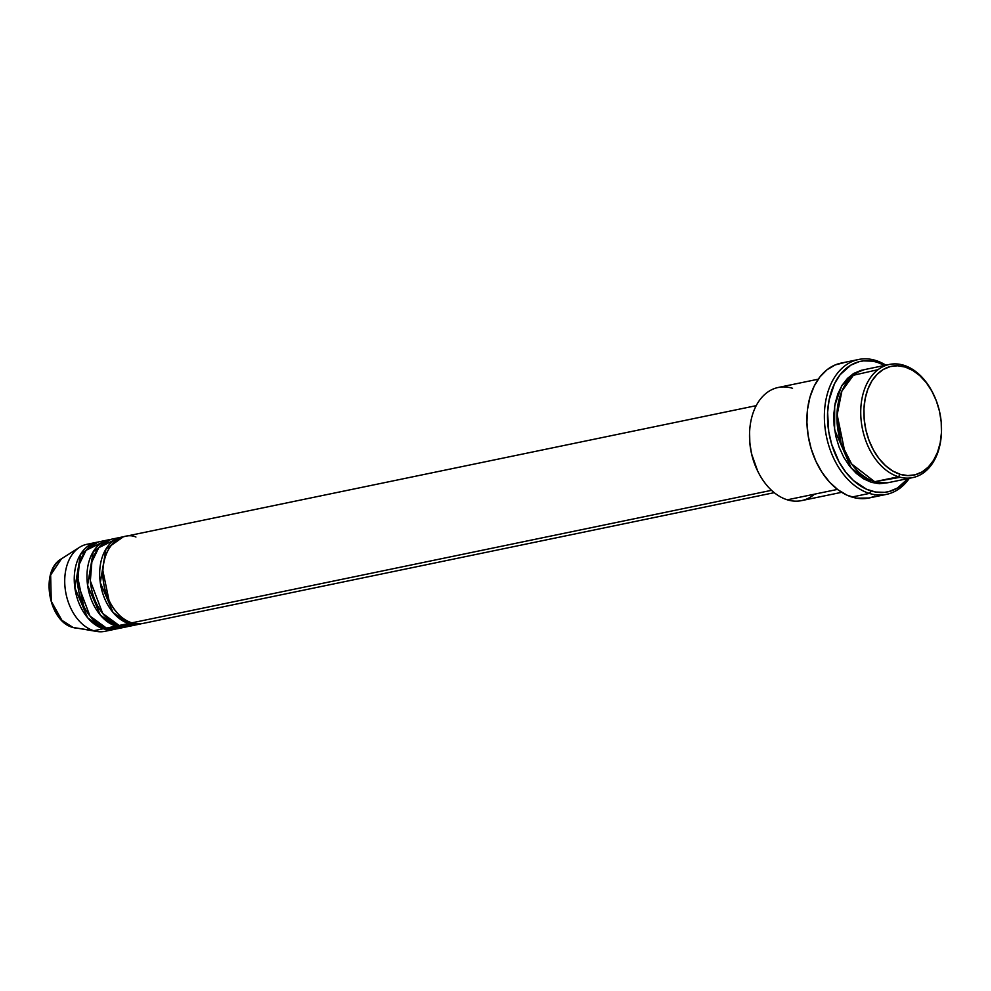 <?xml version="1.0" encoding="UTF-8"?>
<svg xmlns="http://www.w3.org/2000/svg" width="991" height="991" viewBox="0 0 991 991"><rect width="100%" height="100%" fill="white"/><g stroke="black" fill="none" stroke-linecap="round" stroke-linejoin="round"><path stroke-width="1.49" d="M72.764 627.39A2.217 1.524 -72.9 0 0 72.9 627.439A2.217 1.524 -72.9 0 0 73.061 627.476L61.9 620.316L51.259 601.252L50.652 575.003L61.417 558.837A36.543 24.961 78.3 0 0 49.922 595.368A36.543 24.961 78.3 0 0 73.061 627.476L93.761 630.734A44.434 30.362 -101.7 0 1 65.617 591.689A44.434 30.362 -101.7 0 1 79.602 547.267A44.434 30.362 -101.7 0 1 91.655 543.91M756.22 405.653L124.891 536.441A44.434 30.362 78.3 0 0 103.039 578.224A44.434 30.362 78.3 0 0 131.877 622.844L152.8 618.508M121.72 537.097L112.181 539.067A44.434 30.362 78.3 0 0 90.342 580.862A44.434 30.362 78.3 0 0 119.18 625.47L128.706 623.5A44.434 30.362 -101.7 0 0 139.743 624.107A44.434 30.362 -101.7 0 0 141.317 623.723L128.706 623.5A2.217 1.524 107.1 0 1 129.251 621.865A2.217 1.524 -72.9 0 0 128.706 623.5A44.434 30.362 -101.7 0 1 99.868 578.88A44.434 30.362 -101.7 0 1 121.72 537.097A44.434 30.362 -101.7 0 1 123.318 536.825L105.95 549.051L100.289 582.658L113.073 612.5L128.706 623.5L119.18 625.47L134.863 624.541M109.01 539.723L99.472 541.705A44.434 30.362 78.3 0 0 77.632 583.488A44.434 30.362 78.3 0 0 106.471 628.108L115.997 626.126A44.434 30.362 -101.7 0 0 127.034 626.746A44.434 30.362 -101.7 0 0 128.607 626.349L115.997 626.126A2.217 1.524 107.1 0 1 116.542 624.503A2.217 1.524 -72.9 0 0 115.997 626.126A44.434 30.362 -101.7 0 1 87.158 581.519A44.434 30.362 -101.7 0 1 109.01 539.723A44.434 30.362 -101.7 0 1 110.608 539.463L93.241 551.677L87.58 585.285L100.364 615.138L115.997 626.126L106.471 628.108L122.153 627.167M114.324 629.372A44.434 30.362 -101.7 0 0 115.897 628.988L103.287 628.765A2.217 1.524 107.1 0 1 103.832 627.13A2.217 1.524 -72.9 0 0 103.287 628.765A44.434 30.362 -101.7 0 1 74.449 584.145A44.434 30.362 -101.7 0 1 96.3 542.362A44.434 30.362 -101.7 0 1 97.898 542.089L80.531 554.316L74.87 587.923L87.654 617.765L103.287 628.765L93.761 630.734L103.287 628.765A44.434 30.362 -101.7 0 0 114.324 629.372L104.798 631.354A44.434 30.362 78.3 0 1 93.761 630.734L73.061 627.476A36.543 24.961 78.3 0 0 75.762 628.108L73.061 627.476A2.217 1.524 107.1 0 1 72.9 627.439C48.485 621.568 39.789 570.729 61.417 558.837L79.602 547.267M889.398 364.453L865.564 369.383A57.763 39.467 78.3 0 0 837.172 423.714A57.763 39.467 78.3 0 0 874.657 481.713L898.478 476.77L900.175 474.305A55.546 37.955 -101.7 0 1 863.954 408.75A55.546 37.955 -101.7 0 1 905.229 367.066L903.742 365.245A57.763 39.467 78.3 0 0 860.82 408.602A57.763 39.467 78.3 0 0 898.478 476.77A57.763 39.467 -101.7 0 1 860.993 418.772A57.763 39.467 -101.7 0 1 889.398 364.453A57.763 39.467 -101.7 0 1 903.742 365.245A57.763 39.467 -101.7 0 1 933.311 393.923M818.244 379.194L778.208 387.481A57.763 39.467 78.3 0 0 749.803 441.813A57.763 39.467 78.3 0 0 787.3 499.811A57.763 39.467 -101.7 0 1 757.892 471.481A57.763 39.467 -101.7 0 1 749.63 431.593A57.763 39.467 -101.7 0 1 792.552 388.286M757.632 470.948L751.574 453.866L749.84 443.138L749.592 432.398A55.546 37.955 78.3 0 0 757.533 470.75A55.546 37.955 78.3 0 0 757.706 471.109M858.553 359.498L841.074 363.115A68.874 47.06 78.3 0 0 807.219 427.889A68.874 47.06 78.3 0 0 851.913 497.036L869.392 493.419L871.077 490.941A66.645 45.536 -101.7 0 1 827.609 412.293A66.645 45.536 -101.7 0 1 877.146 362.26L875.66 360.451A68.874 47.06 78.3 0 0 824.475 412.145A68.874 47.06 78.3 0 0 869.392 493.419A68.874 47.06 -101.7 0 1 824.685 424.272A68.874 47.06 -101.7 0 1 858.553 359.498A68.874 47.06 -101.7 0 1 875.66 360.451A68.874 47.06 -101.7 0 1 885.892 365.171A68.874 47.06 78.3 0 0 875.66 360.451L877.146 362.26L872.576 361.17L863.52 360.885L859.123 361.678L850.798 365.159L840.095 374.722L834.533 383.653L829.095 400.017L827.609 412.293L828.736 431.58L831.672 444.315L839.08 461.979L845.757 472.15L853.511 480.573L866.53 489.232L875.648 492.044L884.703 492.329L889.1 491.524L897.425 488.055L908.128 478.492M941.425 433.055A57.763 39.467 -101.7 0 1 912.835 477.575A57.763 39.467 -101.7 0 1 898.478 476.77L874.657 481.713L900.348 477.29M887.403 482.79L871.485 482.369L863.669 478.876L856.261 473.376L849.535 466.08L843.75 457.26L839.142 447.263L835.871 436.486L834.075 425.312L833.815 414.201L835.103 403.56L837.89 393.799L842.065 385.313L847.478 378.401L853.908 373.347L861.117 370.337L863.991 369.767L852.458 374.264L841.582 386.106L834.695 405.802L834.608 429.809L851.269 468.21L871.485 482.369L879.389 483.719L887.403 482.79M135.928 537.048C126.947 532.539 104.823 538.782 102.903 570.395C101.838 602.28 122.735 621.766 131.877 622.844L771.543 490.322L131.877 622.844A44.434 30.362 78.3 0 0 142.915 623.45L774.244 492.663M814.491 494.175A57.763 39.467 -101.7 0 1 787.3 499.811L837.482 489.405L787.3 499.811A57.763 39.467 78.3 0 0 801.645 500.604L841.669 492.316M96.3 542.362L86.774 544.332A44.434 30.362 78.3 0 0 64.923 586.127A44.434 30.362 78.3 0 0 93.761 630.734A44.434 30.362 -101.7 0 0 97.056 631.502L72.913 627.439M104.365 541.272L86.056 550.315L79.169 564.498L77.632 583.526L89.995 616.092L106.471 628.108A44.434 30.362 78.3 0 0 117.508 628.715L127.034 626.746M109.444 629.805A44.434 30.362 -101.7 0 1 97.056 631.502M900.175 474.305L907.781 475.593L915.188 474.788L922.125 471.889L928.307 467.034L933.51 460.394L937.536 452.218L940.211 442.841L941.45 432.609L941.202 421.918L939.468 411.191L936.322 400.81L931.887 391.21L926.337 382.724L919.871 375.713L912.736 370.423L905.229 367.066L897.623 365.766L890.215 366.583L883.278 369.47L877.085 374.338L871.894 380.978L867.868 389.141L865.193 398.518L863.954 408.75L864.202 419.441L865.936 430.181L869.082 440.549L873.517 450.162L879.067 458.635L885.533 465.659L892.668 470.936L900.175 474.305L898.478 476.77A57.763 39.467 78.3 0 0 941.413 433.463L941.45 432.658A55.546 37.955 -101.7 0 1 900.175 474.305M878.051 369.668L853.387 375.267L841.879 391.123L836.912 416.071L841.037 442.977L851.554 463.887L874.657 481.713A57.763 39.467 78.3 0 0 889.001 482.506L912.835 477.575M884.641 365.431L877.146 362.26A66.645 45.536 -101.7 0 1 884.641 365.431M908.078 478.554A66.645 45.536 -101.7 0 1 871.077 490.941L869.392 493.419A68.874 47.06 78.3 0 0 909.329 478.294A68.874 47.06 -101.7 0 1 886.487 494.373A68.874 47.06 -101.7 0 1 869.392 493.419L851.913 497.036A68.874 47.06 78.3 0 0 869.02 497.99L856.633 498.163L847.218 495.265L838.101 489.876L829.628 482.221L822.146 472.558L815.915 461.298L811.195 448.849L808.16 435.693L806.922 422.352L807.541 409.32L809.981 397.094L814.156 386.168L819.891 376.939L826.99 369.779L835.165 364.948L844.097 362.632M874.929 496.157L870.544 497.643M117.062 538.646L98.753 547.689L91.878 561.86L90.342 580.899L102.705 613.466L119.18 625.47A44.434 30.362 78.3 0 0 130.205 626.089L139.743 624.107M836.974 413.904L845.075 453.011M933.51 394.307L933.15 393.576A57.763 39.467 78.3 0 0 903.742 365.245L905.229 367.066A55.546 37.955 -101.7 0 1 933.51 394.307A55.546 37.955 -101.7 0 1 941.45 432.658M77.471 576.044L83.665 605.947L77.471 576.044M102.891 570.779L109.084 600.682L102.891 570.779M757.892 471.481L757.533 470.75M749.63 431.593L749.592 432.398M886.487 494.373L869.02 497.99"/></g></svg>
